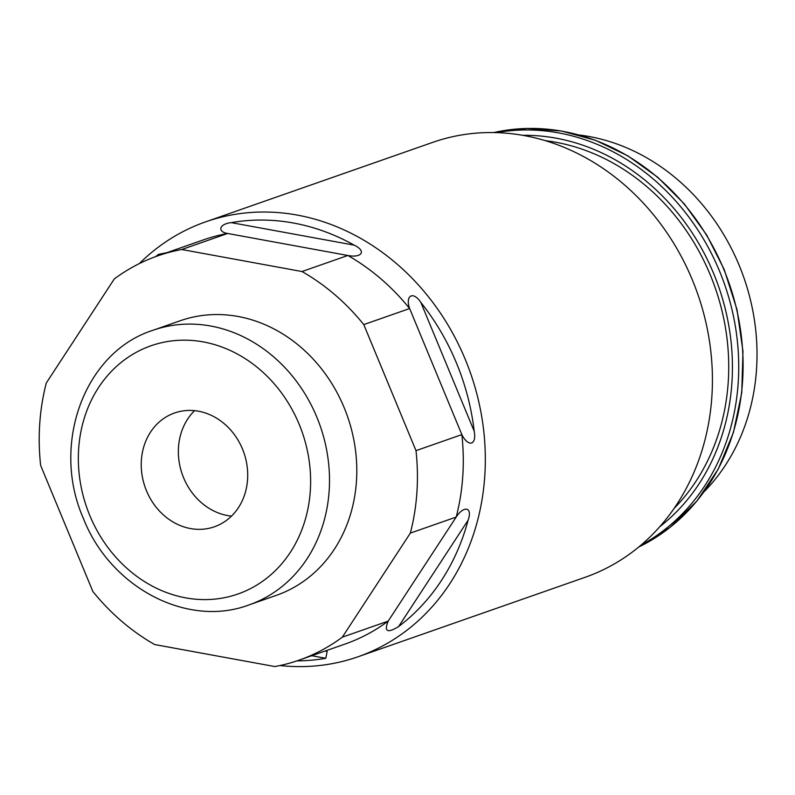 <?xml version="1.0" encoding="UTF-8"?>
<svg xmlns="http://www.w3.org/2000/svg" width="795" height="795" viewBox="0 0 795 795"><rect width="100%" height="100%" fill="white"/><g stroke="black" fill="none" stroke-linecap="round" stroke-linejoin="round"><path stroke-width="1.19" d="M579.217 135.001A205.527 178.348 70.7 0 1 739.121 265.222A205.527 178.348 70.7 0 1 704.072 491.787M674.001 508.542A211.808 183.794 -109.3 0 0 710.273 274.891A211.808 183.794 70.7 0 0 545.251 140.655M279.989 665.534A230.431 199.952 -109.3 0 0 357.939 656.809L585.031 577.339A230.431 199.952 -109.3 0 0 597.055 572.619A230.431 199.952 -109.3 0 0 692.346 279.89A230.431 199.952 -109.3 0 0 432.798 142.345L205.706 221.825A230.431 199.952 -109.3 0 0 193.682 226.535A230.431 199.952 -109.3 0 0 139.324 263.602M357.939 656.809A230.431 199.952 -109.3 0 0 369.953 652.089A230.431 199.952 -109.3 0 0 465.254 359.37A230.431 199.952 -109.3 0 0 205.706 221.825M166.9 252.661L158.503 254.36A223.445 193.901 -109.3 0 0 155.502 256.676M363.782 324.589L409.634 308.54L461.855 434.607C468.066 447.098 476.821 445.747 474.208 431.238A223.445 193.901 -109.3 0 0 456.419 362.937A223.445 193.901 -109.3 0 0 420.833 302.388C412.844 290.394 405.082 295.969 409.634 308.54A214.133 185.821 -109.3 0 0 347.842 255.483L227.618 233.472A214.133 185.821 -109.3 0 0 203.45 239.871L157.589 255.92A214.133 185.821 -109.3 0 0 114.311 278.916L46.309 382.971A214.133 185.821 -109.3 0 0 40.644 465.423L92.866 591.49A214.133 185.821 -109.3 0 0 154.657 644.546L274.881 666.558A214.133 185.821 -109.3 0 0 299.059 660.158A214.133 185.821 -109.3 0 0 342.327 637.163L410.339 533.107A214.133 185.821 -109.3 0 0 415.994 450.656L363.782 324.589A214.133 185.821 -109.3 0 0 301.991 271.532L347.842 255.483C360.791 258.127 367.419 251.518 354.163 245.138A223.445 193.901 -109.3 0 0 231.275 222.64C218.993 223.902 217.254 231.951 227.618 233.472L181.757 249.511A214.133 185.821 -109.3 0 0 157.589 255.92M415.994 450.656L461.855 434.607A214.133 185.821 70.7 0 1 456.201 517.058L410.339 533.107M468.106 520.218C472.906 506.783 463.594 505.451 456.201 517.058L388.189 621.114C383.856 631.667 387.324 633.486 398.593 626.569A223.445 193.901 -109.3 0 0 468.106 520.218L398.593 626.569M342.327 637.163L388.189 621.114A214.133 185.821 70.7 0 1 344.911 644.109L299.059 660.158M296.952 660.874A223.445 193.901 -109.3 0 0 325.811 658.29L327.162 651.403L325.066 651.055M181.757 249.511L301.991 271.532M152.978 330.283L180.266 320.733A145.475 126.236 70.7 0 1 344.126 407.567A145.475 126.236 70.7 0 1 276.372 595.346L249.083 604.896A145.475 126.236 -109.3 0 0 316.827 417.117A145.475 126.236 -109.3 0 0 152.978 330.283C84.101 352.145 50.751 444.981 83.445 518.559C110.237 587.346 187.173 628.279 249.083 604.896M171.422 414.215A60.281 52.311 -109.3 0 0 145.773 488.995A60.281 52.311 -109.3 0 0 214.392 526.787A60.281 52.311 -109.3 0 0 217.532 525.545A60.281 52.311 -109.3 0 0 243.181 450.775A60.281 52.311 -109.3 0 0 174.562 412.983A60.281 52.311 -109.3 0 0 171.422 414.215M194.586 410.657A60.281 52.311 -109.3 0 0 182.224 474.168A60.281 52.311 -109.3 0 0 231.494 516.114M638.723 547.03A220.652 191.476 -109.3 0 0 723.867 269.525A220.652 191.476 70.7 0 0 493.675 132.556M496.527 132.626A220.652 191.476 70.7 0 1 719.505 271.055A220.652 191.476 -109.3 0 1 640.909 545.201M659.751 526.717A216.002 187.431 -109.3 0 0 713.612 273.44A216.002 187.431 70.7 0 0 522.782 135.319M420.833 302.388L474.208 431.238M325.811 658.29L311.749 655.716M157.44 255.97L158.503 254.36M231.275 222.64L354.163 245.138M89.795 515.508A131.503 114.112 -109.3 0 0 244.78 591.321A131.503 114.112 -109.3 0 0 299.159 424.252A131.503 114.112 -109.3 0 0 144.173 348.448A131.503 114.112 -109.3 0 0 89.795 515.508M493.665 132.556L527.294 128.442L561.578 131.036L595.435 140.268L627.831 155.85L657.773 177.295L684.326 203.947L706.685 234.982L724.166 269.445L737.035 309.722L742.967 351.33L741.755 392.76L733.427 432.46L718.292 469L696.907 501.029L670.056 527.363L638.713 547.039"/></g></svg>

